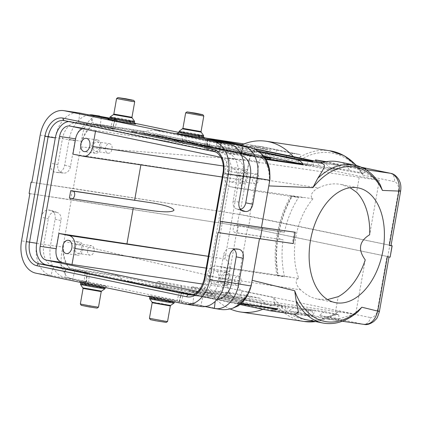<?xml version="1.0" encoding="UTF-8"?>
<svg xmlns="http://www.w3.org/2000/svg" width="422" height="422" viewBox="0 0 422 422"><rect width="100%" height="100%" fill="white"/><g stroke="black" fill="none" stroke-linecap="round" stroke-linejoin="round"><path stroke-width="0.32" stroke-dasharray="2.11 1.58" d="M230.517 186.767L312.95 198.778C308.572 195.898 313.504 190.037 318.631 187.853L224.784 173.838A11.51 7.891 -81.5 0 0 230.517 186.767L240.698 188.877L243.399 173.579A12.275 8.414 -81.5 0 0 237.28 159.79L227.611 157.786L379.278 180.257L369.672 234.727M359.191 177.435L356.579 192.247M312.95 198.778A58.505 36.566 101.3 0 0 295.838 237.222A58.505 36.566 101.3 0 0 298.892 278.504L278.014 275.355C276.531 275.165 276.589 275.228 278.182 275.555L284.549 276.821C281.812 265 281.326 252.651 283.093 239.78L237.185 232.928L238.52 225.374L236.367 224.931M303.128 197.612L291.998 196.045C290.484 195.84 290.536 195.903 292.166 196.241L298.533 197.512L240.698 188.877M391.041 245.472L389.817 245.208L387.818 256.539L248.468 227.685L237.127 225.654L239.126 214.323L250.462 216.354L389.817 245.208M390.155 257.119L387.818 256.539M387.338 256.761L389.021 256.919L386.99 256.412L247.64 227.563L238.055 281.912L228.191 280.145C226.493 288.611 229.937 296.956 235.233 297.732L127.18 281.179L240.055 304.552M237.776 225.796L71.302 199.822L63.975 241.368L228.191 280.145L237.776 225.796L247.64 227.563M29.862 193.635L71.302 199.822M29.092 193.476L237.127 225.654M391.02 245.593L388.989 245.082L398.574 190.733C401.137 191.066 401.253 191.182 398.922 191.082M239.126 214.323L31.872 182.262M31.861 182.304L73.296 188.492L80.623 146.951C82.649 136.327 87.465 128.747 95.066 124.195M88.91 114.948A28.775 19.723 -81.5 0 0 69.192 139.429L81.62 141.286C82.19 130.857 85.761 123.045 92.334 117.849C90.218 118.651 91.964 123.889 95.715 123.841C89.184 126.415 84.49 132.228 81.62 141.286L80.623 146.951L249.36 160.117L239.775 214.466L73.296 188.492M239.775 214.466L388.989 245.082M249.671 155.94L245.662 155.106L260.854 157.374L264.863 158.208L249.671 155.94L249.803 155.185L245.794 154.352L245.662 155.106M222.674 150.348L218.67 149.52L229.679 151.166L238.994 153.133L239.126 152.379L236.668 151.815L231.741 150.912L231.609 151.667L238.989 153.139L225.691 150.976L232.849 152.02L232.981 151.261L225.823 150.216L225.691 150.976L232.253 151.873L222.674 150.348L222.805 149.594L218.807 148.766L218.67 149.52M195.819 144.788L191.82 143.96L207.012 146.228L211.016 147.056L205.414 146.223L212.134 147.573L212.266 146.814L205.551 145.469L205.414 146.223L212.129 147.579L198.841 145.416L205.994 146.46L206.131 145.701L198.973 144.662L198.841 145.416L205.403 146.313L195.819 144.788L195.956 144.034L191.952 143.206L191.82 143.96M169.143 139.265L165.134 138.437L172.34 139.487L172.471 138.732L172.102 139.471L158.292 137.018L169.301 138.664L185.269 142.008L185.406 141.254L183.143 140.732L178.332 139.84L178.195 140.6L185.263 142.014L171.997 139.856L179.097 140.901L179.266 140.141L179.097 140.901L169.143 139.265L169.28 138.511L165.266 137.683L165.134 138.437M165.266 137.683L172.239 138.717L158.424 136.264L169.433 137.91L178.627 139.846L178.195 140.6M157.1 136.775L141.412 133.526L166.88 137.92L157.1 136.775L157.237 136.016L152.574 135.051L152.442 135.81M219.456 149.52L207.577 147.157L207.708 146.397L219.588 148.766L219.456 149.52L210.515 147.848C206.653 147.046 206.558 146.914 210.23 147.457L221.898 149.541C226.118 150.411 226.076 150.522 221.766 149.879L212.261 148.032L212.393 147.278L214.64 147.758L214.508 148.512L219.456 149.52M214.64 147.758L210.647 147.088C206.785 146.292 206.69 146.16 210.362 146.703L222.03 148.781C226.25 149.657 226.208 149.768 221.903 149.119L225.126 149.509L224.995 150.269L221.766 149.879L221.903 149.119L221.429 149.05L221.297 149.805M221.429 149.05L212.408 147.273L212.277 148.027L214.508 148.512M251.644 155.808C251.111 155.998 235.655 153.244 234.616 152.759L234.748 152.004C233.688 151.472 252.746 154.9 251.781 155.053C251.243 155.243 235.787 152.49 234.748 152.004L234.616 152.759C233.556 152.226 252.609 155.655 251.644 155.808L251.807 155.043L251.644 155.808M264.246 156.425L170.245 136.965A11.51 0.322 10 0 0 154.225 134.127L134.892 131.237A11.51 0.322 10 0 0 131.289 130.841A11.51 0.322 10 0 0 134.338 131.601L232.285 151.883L232.084 153.017A11.51 0.322 10 0 0 248.104 155.855L248.305 154.721L264.805 157.184M232.084 153.017L134.138 132.735A11.51 0.322 -170 0 1 131.089 131.975A11.51 0.322 -170 0 1 134.692 132.371L154.03 135.262A11.51 0.322 -170 0 1 170.05 138.1L267.996 158.377A11.51 0.322 -170 0 1 271.045 159.136A11.51 0.322 -170 0 1 267.442 158.741L248.104 155.855M189.42 142.831L198.44 144.746L198.572 143.986L191.672 142.604L191.535 143.359C199.221 144.772 200.476 145.11 195.296 144.371L174.228 140.558L189.42 142.831L189.552 142.072L193.297 142.847L193.165 143.607M365.241 259.862L355.635 314.332L226.693 287.635L229.526 271.583A11.51 7.891 -81.5 0 0 224.942 259.029L238.973 179.455L72.9 154.135M379.278 180.257L250.336 153.561L247.503 169.612A11.51 7.891 98.5 0 1 238.973 179.455M79.241 243.847A4.816 3.302 98.5 0 1 81.657 249.165A4.816 3.302 98.5 0 1 77.695 253.348A4.816 3.302 98.5 0 1 75.142 248.099A4.816 3.302 98.5 0 1 79.114 243.826A4.816 3.302 98.5 0 1 79.241 243.847M77.242 255.194A6.715 4.605 -81.5 0 0 77.411 255.226A6.715 4.605 -81.5 0 0 82.955 249.265A6.715 4.605 -81.5 0 0 79.394 241.948A6.715 4.605 -81.5 0 0 73.871 247.783A6.715 4.605 -81.5 0 0 77.242 255.194M95.551 151.356A4.816 3.302 -81.5 0 0 95.673 151.377A4.816 3.302 -81.5 0 0 99.65 147.104A4.816 3.302 -81.5 0 0 97.097 141.855A4.816 3.302 -81.5 0 0 93.135 146.038A4.816 3.302 -81.5 0 0 95.551 151.356M97.551 140.009A6.715 4.605 98.5 0 1 100.916 147.426A6.715 4.605 98.5 0 1 95.393 153.255A6.715 4.605 98.5 0 1 91.832 145.938A6.715 4.605 98.5 0 1 97.376 139.977A6.715 4.605 98.5 0 1 97.551 140.009M202.771 284.064L226.693 287.635M95.483 131.353L95.641 130.461L250.336 153.561M95.641 130.461L85.972 128.462L69.952 126.067M82.707 128.71A12.275 8.414 98.5 0 1 85.655 128.404A12.275 8.414 98.5 0 1 85.972 128.462M220.875 157.316L237.28 159.79M318.631 187.853C326.143 184.161 333.633 183.027 341.097 184.461L350.065 187.706M224.784 173.838L227.611 157.786M224.493 283.748A4.816 3.302 -81.5 0 0 224.615 283.769A4.816 3.302 -81.5 0 0 228.592 279.496A4.816 3.302 -81.5 0 0 226.039 274.242A4.816 3.302 -81.5 0 0 222.077 278.425A4.816 3.302 -81.5 0 0 224.493 283.748M224.161 285.615A6.715 4.605 98.5 0 1 220.796 278.198A6.715 4.605 98.5 0 1 226.319 272.364A6.715 4.605 98.5 0 1 229.879 279.686A6.715 4.605 98.5 0 1 224.335 285.647A6.715 4.605 98.5 0 1 224.161 285.615M213.115 283.964A6.715 4.605 -81.5 0 0 213.284 283.995A6.715 4.605 -81.5 0 0 218.828 278.035A6.715 4.605 -81.5 0 0 215.267 270.718A6.715 4.605 -81.5 0 0 209.745 276.547A6.715 4.605 -81.5 0 0 213.115 283.964M238.52 225.374L284.423 232.227L236.457 224.947C233.166 224.05 231.762 232.021 235.123 232.501L237.185 232.928M283.093 239.78L235.123 232.501M243.399 173.579L227.374 171.19L207.999 281.089L224.019 283.484L226.714 268.186L284.549 276.821M284.423 232.227C287.171 219.509 291.876 207.935 298.533 197.512M197.929 291.523A12.275 8.414 -81.5 0 0 197.934 291.523A12.275 8.414 -81.5 0 0 207.999 281.089M224.019 283.484A12.275 8.414 98.5 0 1 213.959 293.918A12.275 8.414 98.5 0 1 213.637 293.86L203.974 291.86L335.548 311.505L338.159 296.692M335.321 302.627L317.777 299.124C311.367 297.811 305.665 294.714 300.654 289.824L206.801 275.809A11.51 7.891 98.5 0 1 216.238 266.029A11.51 7.891 98.5 0 1 216.533 266.082L226.714 268.186M206.801 275.809L203.974 291.86M317.761 299.124L327.546 299.541M300.654 289.824C296.534 286.232 293.86 279.396 298.892 278.504M282.049 231.757C280.614 231.588 279.496 232.285 278.689 233.835A80.565 50.355 101.3 0 1 292.166 196.241C290.536 195.903 290.484 195.84 291.998 196.045A76.73 47.955 101.3 0 0 278.014 275.355C276.531 275.165 276.589 275.228 278.182 275.555A80.565 50.355 101.3 0 1 278.293 236.083C278.541 237.823 279.348 238.899 280.72 239.311M278.689 233.835L278.293 236.083M335.548 311.505L355.635 314.332M208.273 256.291L224.942 259.029M140.874 164.881L140.974 164.3M71.445 198.614L151.102 210.509L69.382 198.187M70.585 199.669L72.584 188.339M261.782 303.265L161.257 282.455A14.01 0.39 -170 0 1 157.548 281.527A14.01 0.39 -170 0 1 166.363 282.714A14.01 0.39 -170 0 1 181.434 285.467L281.959 306.277A14.01 0.39 -170 0 1 285.668 307.2A14.01 0.39 -170 0 1 276.943 306.034A14.01 0.39 -170 0 1 261.782 303.265L259.957 308.034L159.426 287.218A15.345 0.427 -170 0 1 155.365 286.2A15.345 0.427 -170 0 1 165.023 287.503A15.345 0.427 -170 0 1 181.529 290.521L282.054 311.331A15.345 0.427 -170 0 1 286.116 312.343A15.345 0.427 -170 0 1 276.563 311.067A15.345 0.427 -170 0 1 259.957 308.034M295.126 314.416L293.992 314.2C297.331 314.269 307.474 315.693 324.428 318.478L363.706 324.333C366.95 324.344 369.234 322.102 370.558 317.602C373.855 317.597 376.134 315.313 377.41 310.761C379.942 311.515 380.058 311.631 377.759 311.109M306.768 319.813A80.565 50.355 101.3 0 0 324.428 318.478M324.718 311.626L334.999 313.752A14.01 0.39 -170 0 1 338.708 314.675A14.01 0.39 -170 0 1 329.983 313.509A14.01 0.39 -170 0 1 314.823 310.74L312.997 315.508L297.035 312.201L304.547 308.614L324.718 311.626L319.132 315.503L335.094 318.805A15.345 0.427 -170 0 1 339.156 319.818A15.345 0.427 -170 0 1 329.603 318.541A15.345 0.427 -170 0 1 312.997 315.508M304.547 308.614L314.823 310.74M294.334 307.089L308.477 310.017A14.01 0.39 -170 0 1 312.185 310.94A14.01 0.39 -170 0 1 303.465 309.774A14.01 0.39 -170 0 1 288.305 307.005L274.158 304.072L294.334 307.089L288.748 310.967L308.572 315.07A15.345 0.427 -170 0 1 312.639 316.083A15.345 0.427 -170 0 1 303.086 314.801A15.345 0.427 -170 0 1 286.475 311.768L266.646 307.664L274.158 304.072M262.932 309.289A86.32 59.175 98.5 0 0 266.646 307.664C241.447 302.759 227.985 299.968 213.511 296.661L193.682 292.557A15.345 0.427 -170 0 1 189.62 291.539A15.345 0.427 -170 0 1 199.279 292.842A15.345 0.427 -170 0 1 215.779 295.859L235.608 299.963L229.826 293.733L209.655 290.721L213.506 296.666A86.32 59.175 98.5 0 0 230.059 308.92M209.655 290.721L195.507 287.793A14.01 0.39 -170 0 1 191.799 286.86A14.01 0.39 -170 0 1 200.619 288.052A14.01 0.39 -170 0 1 215.684 290.805L229.826 293.733M227.933 297.895A15.345 0.427 -170 0 1 223.871 296.877A15.345 0.427 -170 0 1 233.53 298.18A15.345 0.427 -170 0 1 250.035 301.197L265.997 304.499L260.216 298.27L240.039 295.258L243.895 301.202L227.933 297.895L229.763 293.132A14.01 0.39 -170 0 1 226.055 292.198A14.01 0.39 -170 0 1 234.869 293.39A14.01 0.39 -170 0 1 249.935 296.144L260.216 298.27M229.763 293.132L240.039 295.258M69.667 268.286C64.255 261.297 62.356 252.324 63.975 241.368L62.978 247.034C60.003 257.958 60.636 266.788 64.882 273.53C63.231 271.837 66.671 267.29 70.142 268.872L119.015 276.431L117.506 275.561L69.667 268.286L70.827 269.014L237.048 303.429L238.361 305.786M237.048 303.434C243.578 300.86 248.273 295.047 251.143 285.989M233.936 249.471A7.411 5.391 101.7 0 0 232.174 248.748L230.238 248.458A7.411 5.391 101.7 0 0 229.932 248.426A7.411 5.391 101.7 0 0 223.618 254.957L219.06 280.825A19.18 13.151 98.5 0 1 203.335 297.13A19.18 13.151 98.5 0 1 202.84 297.041L181.318 292.583L179.355 292.093L181.676 292.351L215.442 298.924A19.18 13.151 -81.5 0 0 215.943 299.013A19.18 13.151 -81.5 0 0 217.356 299.108M201.315 306.525A28.775 19.723 98.5 0 1 200.571 306.393L176.865 301.392L192.859 303.998L205.182 306.551M259.456 238.826L293.29 243.589M218.026 232.591L259.467 238.778M221.223 309.5L70.959 278.409C67.747 277.718 65.721 276.093 64.877 273.525M85.175 272.375L89.427 272.918L87.465 272.427L65.943 267.97A19.18 13.151 98.5 0 1 56.384 246.416L60.947 220.548A7.411 5.391 101.7 0 0 57.65 212.651A7.411 5.391 101.7 0 0 56.896 212.456L54.965 212.171A7.411 5.391 101.7 0 0 48.345 218.665L43.782 244.538A19.18 13.151 -81.5 0 0 53.341 266.087L85.175 272.375L84.073 281.933L51.073 275.439L35.875 273.171M70.959 278.409L64.882 277.502L86.404 281.959L88.588 282.503L84.073 281.933M41.293 217.24L36.735 243.114A28.775 19.723 -81.5 0 0 51.073 275.439L53.341 266.087L65.943 267.97L64.882 277.502A28.775 19.723 98.5 0 1 50.545 245.177L55.108 219.303A8.25 6.003 101.7 0 0 51.442 210.509A8.25 6.003 101.7 0 0 50.598 210.298L48.667 210.008A8.25 6.003 101.7 0 0 41.293 217.24L48.345 218.665M117.506 275.561C120.782 278.589 124.005 280.466 127.18 281.179M238.055 281.912C237.686 286.654 239.037 289.682 242.091 291.006C241.141 295.585 238.857 297.827 235.233 297.732L272.902 305.533C274.432 305.718 274.917 304.853 274.353 302.943L273.72 297.552A84.4 57.861 -81.5 0 0 338.929 311.056L335.717 314.343L333.776 315.245C330.405 316.326 327.825 316.758 326.037 316.532L319.132 315.503M70.142 268.877C64.946 263.877 62.556 256.592 62.978 247.034L43.782 244.538L21.538 240.846M119.015 276.431L276.785 309.099L236.362 303.286L237.691 303.075L241.173 303.571M240.788 303.924L236.362 303.286M252.14 280.324C250.14 290.948 245.324 298.533 237.686 303.075M270.106 310.771L294.603 314.321M265.997 304.499L272.902 305.533M235.608 299.963L243.895 301.202M297.035 312.201L288.748 310.967M327.414 319.074L339.552 318.684L354.839 313.826L358.188 311.578M364.144 324.407L326.037 316.532M112.769 128.91L91.247 124.458A19.18 13.151 -81.5 0 0 90.751 124.369A19.18 13.151 -81.5 0 0 75.032 140.674L70.469 166.542A7.411 5.391 -78.3 0 1 64.155 173.073A7.411 5.391 -78.3 0 1 63.849 173.041L61.913 172.751A7.411 5.391 -78.3 0 1 57.867 164.659L62.43 138.791A19.18 13.151 98.5 0 1 78.149 122.485A19.18 13.151 98.5 0 1 78.645 122.575L100.167 127.033L114.731 129.401L112.769 128.91L115.042 119.563L117.226 120.106L109.203 118.972M40.185 135.098L75.032 140.674L69.192 139.429L64.629 165.297A8.25 6.003 -78.3 0 1 57.603 172.566A8.25 6.003 -78.3 0 1 57.26 172.529L55.324 172.245A8.25 6.003 -78.3 0 1 50.819 163.235L55.377 137.366A28.775 19.723 98.5 0 1 78.961 112.911M232.285 151.883A11.51 0.322 10 0 0 248.305 154.721M240.408 209.312A7.411 5.391 -78.3 0 1 239.126 209.328L237.19 209.038A7.411 5.391 -78.3 0 1 236.436 208.848A7.411 5.391 -78.3 0 1 233.144 200.951L237.702 175.077A19.18 13.151 -81.5 0 0 228.144 153.529L206.622 149.072L204.659 148.581L206.98 148.834L240.751 155.407A19.18 13.151 98.5 0 1 241.637 155.639M306.863 165.028A14.01 0.39 -170 0 1 310.571 165.962A14.01 0.39 -170 0 1 301.756 164.77A14.01 0.39 -170 0 1 286.691 162.016L186.16 141.206A14.01 0.39 -170 0 1 182.452 140.283A14.01 0.39 -170 0 1 191.177 141.449A14.01 0.39 -170 0 1 206.337 144.218L306.863 165.028L308.477 160.829M257.895 151.023L186.065 136.153A15.345 0.427 -170 0 1 182.003 135.14A15.345 0.427 -170 0 1 191.556 136.417A15.345 0.427 -170 0 1 208.167 139.45L254.64 149.072M144.477 131.39L96.311 123.973L144.582 131.406L142.884 131.643L95.071 124.2L96.401 123.989L262.621 158.398L264.478 156.726M249.36 160.117C251.533 150.717 255.706 146.234 261.872 146.666L243.985 143.923L261.872 146.666C265.296 147.689 266.693 150.48 266.066 155.043C262.774 155.048 260.49 157.332 259.219 161.884L249.36 160.117M207.191 138.289L153.814 130.113L259.208 151.931M142.884 131.643L153.814 130.113M254.571 146.83L254.666 151.883A14.01 0.39 -170 0 1 250.958 150.96A14.01 0.39 -170 0 1 259.683 152.126A14.01 0.39 -170 0 1 274.843 154.895L285.119 157.021L264.947 154.009L270.534 150.132L254.571 146.83A15.345 0.427 -170 0 1 250.51 145.817A15.345 0.427 -170 0 1 260.063 147.093A15.345 0.427 -170 0 1 276.668 150.126L292.631 153.434L285.119 157.021M254.666 151.883L264.947 154.009M220.416 146.545A14.01 0.39 -170 0 1 216.708 145.622A14.01 0.39 -170 0 1 225.427 146.787A14.01 0.39 -170 0 1 240.587 149.557L254.735 152.484L234.558 149.472L220.416 146.545L220.321 141.491A15.345 0.427 -170 0 1 216.254 140.479A15.345 0.427 -170 0 1 218.686 140.668M242.059 144.714A15.345 0.427 -170 0 1 242.418 144.788L262.247 148.892L254.735 152.484M234.558 149.472L240.144 145.595L220.321 141.491M253.701 148.602L240.144 145.595A86.32 59.175 98.5 0 1 240.857 145.258M325.109 161.911L335.21 164A15.345 0.427 -170 0 1 339.272 165.018A15.345 0.427 -170 0 1 322.624 162.512M333.385 168.768A14.01 0.39 -170 0 1 337.094 169.697A14.01 0.39 -170 0 1 328.274 168.51A14.01 0.39 -170 0 1 313.208 165.756L299.066 162.829L319.238 165.841L333.385 168.768L335.21 164M293.285 156.599L299.066 162.829M319.238 165.841L316.463 161.368M323.669 161.135L329.45 167.365L349.627 170.377L345.771 164.432L361.733 167.74A15.345 0.427 -170 0 1 363.041 168.014M364.276 168.673A15.345 0.427 -170 0 1 339.631 164.438L326.311 161.679M349.627 170.377L359.903 172.503A14.01 0.39 -170 0 1 363.611 173.431A14.01 0.39 -170 0 1 354.796 172.245A14.01 0.39 -170 0 1 339.731 169.491L339.631 164.438M329.45 167.365L339.731 169.491M398.574 190.733C398.938 185.996 397.593 182.963 394.533 181.639L362.904 175.093L361.158 171.021L359.512 169.291C356.727 167.059 354.448 165.783 352.676 165.466L345.771 164.432M390.339 173.263C393.394 174.207 394.792 177.003 394.533 181.639M320.625 163.129L330.758 164.253L354.047 168.003C356.637 168.51 360.203 169.929 364.74 172.26L371.603 176.512L378.075 182.04L380.317 184.989M354.047 168.003L366.064 169.744M351.062 167.413A80.565 50.355 101.3 0 0 338.286 161.795M262.247 148.892L270.534 150.132M292.631 153.434L299.752 154.499L261.498 146.598M266.176 159.437L263.101 158.988L261.93 158.261L265.839 158.82M268.788 185.907C270.407 174.951 268.508 165.978 263.096 158.988M294.408 232.084A86.32 53.947 101.3 0 0 292.409 243.415M262.621 158.398C267.817 163.398 270.201 170.678 269.785 180.241M144.509 131.395L264.003 156.129M95.715 123.841L96.401 123.989M98.864 115.881C96 115.47 93.821 116.129 92.328 117.849M203.604 137.546L178.886 132.429M134.528 123.245L109.804 118.128M109.673 118.45L115.042 119.563M262.099 146.703L299.536 154.463C301.086 154.679 301.266 155.523 300.089 156.989L297.695 161.594L266.066 155.043M361.533 167.291L352.676 165.466L361.559 167.302M68.807 121.552A19.18 13.151 98.5 0 1 71.028 121.61A19.18 13.151 98.5 0 1 71.524 121.7L221.281 152.706A19.18 13.151 98.5 0 1 230.839 174.254L212.261 279.622A19.18 13.151 98.5 0 1 196.541 295.928A19.18 13.151 98.5 0 1 196.045 295.838L191.446 294.888M227.374 171.19A12.275 8.414 -81.5 0 0 221.26 157.395M233.424 168.774A6.715 4.605 98.5 0 1 236.789 176.19A6.715 4.605 98.5 0 1 231.267 182.024A6.715 4.605 98.5 0 1 227.706 174.708A6.715 4.605 98.5 0 1 233.25 168.747A6.715 4.605 98.5 0 1 233.424 168.774M244.475 170.425A6.715 4.605 -81.5 0 0 244.301 170.393A6.715 4.605 -81.5 0 0 238.757 176.354A6.715 4.605 -81.5 0 0 242.318 183.675A6.715 4.605 -81.5 0 0 247.841 177.841A6.715 4.605 -81.5 0 0 244.475 170.425M244.143 172.297A4.816 3.302 98.5 0 1 246.559 177.615A4.816 3.302 98.5 0 1 242.597 181.798A4.816 3.302 98.5 0 1 240.044 176.549A4.816 3.302 98.5 0 1 244.022 172.271A4.816 3.302 98.5 0 1 244.143 172.297M179.092 131.332A12.47 0.348 -170 0 1 191.424 133.162A12.47 0.348 -170 0 1 203.636 135.657M110.01 117.026A12.47 0.348 -170 0 1 122.343 118.856A12.47 0.348 -170 0 1 134.56 121.357M174.138 302.975A12.47 0.348 10 0 0 161.921 300.469A12.47 0.348 10 0 0 149.583 298.644M105.062 288.674A12.47 0.348 10 0 0 92.84 286.169A12.47 0.348 10 0 0 80.502 284.344M185.664 112.827L203.789 116.024M116.583 98.526L134.713 101.718M98.484 307.179L80.349 303.982M81.288 305.322L97.15 308.118M167.566 321.485L149.43 318.283M150.369 319.623L166.231 322.419M243.826 154.288C238.783 153.487 238.282 153.466 242.323 154.225C247.329 155.027 247.83 155.043 243.826 154.288L243.958 153.534C238.921 152.732 238.419 152.711 242.455 153.471C247.461 154.267 247.962 154.288 243.958 153.534L246.823 154.114L246.691 154.869L243.826 154.288M239.469 153.645L242.323 154.225L242.455 153.471L239.606 152.891L239.469 153.645M215.304 148.449L220.374 149.399L220.506 148.639L219.377 148.512L219.245 149.267L215.304 148.449L215.436 147.695L219.377 148.512L215.436 147.695M213.405 147.389L213.274 148.143M216.032 148.006L215.9 148.76M190.459 143.248C185.954 142.52 185.448 142.494 188.94 143.163C193.492 143.886 193.999 143.913 190.459 143.248L190.596 142.488C186.086 141.766 185.58 141.739 189.077 142.409L188.94 143.163L186.466 142.657L186.598 141.903L189.077 142.409C193.624 143.127 194.131 143.158 190.596 142.488L193.097 143L192.965 143.754L190.459 143.248M193.297 142.847L191.672 142.604C199.358 144.018 200.608 144.35 195.428 143.612L178.4 140.642L178.269 141.396M178.4 140.642L174.36 139.803L174.228 140.558M174.36 139.803L189.552 142.072M183.649 141.433L183.523 142.182L183.649 141.433M153.423 135.678L160.465 136.818L153.423 135.678L153.555 134.924L156.731 135.578L156.599 136.332M156.731 135.578L160.597 136.063L160.465 136.818M152.574 135.051L154.373 135.283L154.241 136.037M154.373 135.283L149.304 134.233L149.166 134.987M149.304 134.233L146.096 133.711L145.965 134.465M146.096 133.711L141.544 132.772L141.412 133.526M141.544 132.772L162.159 136.158L162.027 136.918M162.159 136.158L167.012 137.166L166.88 137.92M167.012 137.166L157.237 136.016M160.597 136.063L153.555 134.924M158.424 136.264L158.292 137.018M169.433 137.91L169.301 138.664M173.168 138.68L173.036 139.434M171.559 138.442L171.427 139.197M178.332 139.84L185.395 141.259L176.138 139.93L176.006 140.69M176.138 139.93L172.129 139.102L171.997 139.856M172.129 139.102L179.229 140.146L169.28 138.511M162.438 137.097L162.301 137.852M191.952 143.206L207.149 145.474L207.012 146.228M207.149 145.474L211.148 146.302L211.016 147.056M211.148 146.302L205.551 145.469L212.261 146.819L202.993 145.49L202.855 146.244M202.993 145.49L198.973 144.662L205.535 145.558L195.956 144.034M218.807 148.766L229.811 150.411L229.679 151.166M229.811 150.411L233.54 151.181L233.408 151.936M233.54 151.181L239.121 152.384L229.842 151.05L229.71 151.804M229.842 151.05L225.823 150.216L232.385 151.118L222.805 149.594M245.794 154.352L260.986 156.62L260.854 157.374M260.986 156.62L265 157.453L264.863 158.208M265 157.453L249.803 155.185M107.979 153.212A4.816 3.302 -81.5 0 0 108.106 153.233A4.816 3.302 -81.5 0 0 112.067 149.05A4.816 3.302 -81.5 0 0 109.651 143.733A4.816 3.302 -81.5 0 0 109.525 143.712A4.816 3.302 -81.5 0 0 105.563 147.895A4.816 3.302 -81.5 0 0 107.979 153.212M91.669 245.704A4.816 3.302 -81.5 0 0 91.548 245.683A4.816 3.302 -81.5 0 0 87.586 249.866A4.816 3.302 -81.5 0 0 90.002 255.183A4.816 3.302 -81.5 0 0 90.123 255.204A4.816 3.302 -81.5 0 0 94.085 251.021A4.816 3.302 -81.5 0 0 91.669 245.704M236.921 285.604A4.816 3.302 -81.5 0 0 237.048 285.625A4.816 3.302 -81.5 0 0 241.009 281.442A4.816 3.302 -81.5 0 0 238.594 276.12A4.816 3.302 -81.5 0 0 238.472 276.099A4.816 3.302 -81.5 0 0 234.511 280.282A4.816 3.302 -81.5 0 0 236.921 285.604M256.576 174.154A4.816 3.302 -81.5 0 0 256.449 174.128A4.816 3.302 -81.5 0 0 252.488 178.311A4.816 3.302 -81.5 0 0 254.904 183.633A4.816 3.302 -81.5 0 0 255.025 183.654A4.816 3.302 -81.5 0 0 258.987 179.471A4.816 3.302 -81.5 0 0 256.576 174.154M229.526 271.583L206.189 268.102M247.503 169.612L223.296 165.999M83.081 156.245L228.798 178M213.959 293.918L197.934 291.523L213.637 293.86M216.533 266.082L289.144 276.922M208.262 256.333L214.814 257.315M248.468 227.685L250.462 216.354M281.959 306.277L282.054 311.331M181.434 285.467L181.529 290.521M159.426 287.218L161.257 282.455M334.999 313.752L335.094 318.805M308.477 310.017L308.572 315.07M288.305 307.005L286.475 311.768M193.682 292.557L195.507 287.793M215.684 290.805L215.779 295.859M249.935 296.144L250.035 301.197M232.174 248.748L235.355 248.991M224.963 281.706L219.06 280.825L224.9 282.07M229.457 256.201L223.618 254.957M236.204 248.917L230.238 248.458M185.379 304.125L200.571 306.393L202.84 297.041L215.442 298.924L215.162 301.45M193.92 294.466L192.859 303.998M181.381 301.967L183.607 292.641M181.676 292.351L179.445 301.677M181.318 292.583L179.049 301.936M214.381 308.456L220.458 309.363M86.009 282.218L87.111 272.659M87.465 272.427L86.404 281.959M48.667 210.008L54.965 212.171M56.896 212.456L50.598 210.298M55.108 219.303L60.947 220.548M74.863 270.544L72.595 279.897M83.134 282.55A14.005 0.39 10 0 0 106.402 286.496A14.005 0.39 10 0 0 90.108 283.12A14.005 0.39 10 0 0 83.134 282.55M152.21 296.851A14.005 0.39 10 0 0 175.483 300.796A14.005 0.39 10 0 0 159.189 297.42A14.005 0.39 10 0 0 152.21 296.851M354.839 313.826A80.565 50.355 -78.7 0 1 322.92 323.036M377.41 310.761L386.99 256.412M338.929 311.056L370.558 317.602M274.353 302.943A86.32 59.175 -81.5 0 0 304.183 321.49M315.635 321.585A86.32 59.175 -81.5 0 0 333.776 315.245M242.091 291.006L273.72 297.552M79.705 113.043L78.645 122.575L91.247 124.458L93.336 115.865M57.867 164.659L50.819 163.235M61.913 172.751L55.324 172.245M57.26 172.529L63.849 173.041M70.469 166.542L64.629 165.297M134.138 132.735L134.338 131.601M134.692 132.371L134.892 131.237M154.03 135.262L154.225 134.127M170.05 138.1L170.245 136.965M267.996 158.377L268.118 157.68M267.442 158.741L267.643 157.606M229.204 143.997L228.144 153.529L240.751 155.407L241.025 154.278M243.541 176.322L237.702 175.077L243.605 175.958M238.984 202.191L233.144 200.951M241.98 210.683L237.19 209.038M241.02 209.977L239.126 209.328M206.337 144.218L208.167 139.45M186.065 136.153L186.16 141.206M286.691 162.016L286.591 156.963M274.843 154.895L276.668 150.126M240.587 149.557L242.418 144.788M313.208 165.756L313.113 160.703M359.903 172.503L361.733 167.74M354.443 165.018A80.565 50.355 -78.7 0 1 378.075 182.04M207.682 139.54L206.622 149.072M208.041 139.613L206.98 148.834M209.961 140.009L208.911 149.124M221.313 142.362L219.224 150.955M112.416 129.148L114.642 119.822M112.711 119.531L110.48 128.858M101.227 117.501L100.167 127.033M177.667 133.516A14.005 0.39 -170 0 1 190.997 135.573A14.005 0.39 -170 0 1 204.227 138.194M108.586 119.21A14.005 0.39 -170 0 1 121.916 121.272A14.005 0.39 -170 0 1 135.151 123.894M259.219 161.884L249.634 216.233M359.512 169.291A86.32 59.175 -81.5 0 0 356.215 165.424M329.682 150.744A86.32 59.175 -81.5 0 0 300.089 156.989M362.904 175.093A84.4 57.861 -81.5 0 0 332.963 153.233A84.4 57.861 -81.5 0 0 297.695 161.594M189.826 294.909L196.045 295.838M196.541 295.928L189.357 294.857A19.18 13.151 -81.5 0 0 205.081 278.552L212.261 279.622M204.359 278.473L205.081 278.552L223.66 173.184A19.18 13.151 -81.5 0 0 214.102 151.63L221.281 152.706M230.839 174.254L222.937 173.104M71.524 121.7L64.344 120.623A19.18 13.151 -81.5 0 0 64.223 120.602M203.473 136.612A12.47 0.348 10 0 0 191.256 134.106A12.47 0.348 10 0 0 178.917 132.281M134.396 122.311A12.47 0.348 10 0 0 122.174 119.801A12.47 0.348 10 0 0 109.836 117.981M149.747 297.7A12.47 0.348 -170 0 1 162.09 299.525A12.47 0.348 -170 0 1 174.307 302.031L175.642 300.796L148.919 296.08L149.588 296.713M80.671 283.399A12.47 0.348 -170 0 1 93.009 285.225A12.47 0.348 -170 0 1 105.226 287.73L106.56 286.491L79.837 281.78L80.507 282.413M170.62 305.444L161.378 303.539L152.047 302.168M101.538 291.143L82.97 287.867M113.523 114.568L132.097 117.843M182.605 128.868L201.178 132.144M201.051 131.58L182.916 128.383M131.97 117.279L113.835 114.077M83.092 288.432L101.227 291.628M152.173 302.738L170.309 305.934M217.377 148.011L217.246 148.766M66.365 253.58L77.411 255.226M68.348 240.297L79.394 241.948M97.376 139.977L86.325 138.326M95.393 153.255L84.342 151.609M231.346 178.39L222.246 177.034M69.635 126.014L85.655 128.404M226.319 272.364L215.267 270.718M224.335 285.647L213.284 283.995M291.096 277.207L216.238 266.029M236.357 224.931L281.938 231.736M290.895 195.935C277.613 218.601 272.074 249.998 276.911 275.26M285.668 307.2L286.116 312.343M157.548 281.527L155.365 286.2M338.708 314.675L339.156 319.818M312.185 310.94L312.639 316.083M191.799 286.86L189.62 291.539M226.055 292.198L223.871 296.877M236.52 248.933L229.958 248.426M215.943 299.013L203.335 297.13M176.865 301.392L179.355 292.093M88.588 282.503L89.427 272.918M51.379 210.488L57.598 212.63M328.058 319.185L342.326 321.248M335.754 314.316L315.756 321.606M90.751 124.369L78.149 122.485M57.571 172.566L64.128 173.073M131.289 130.841L131.089 131.975M271.246 158.007L271.045 159.136M242.713 211.011L236.494 208.869M182.452 140.283L182.003 135.14M310.571 165.962L312.755 161.283M206.949 138.237L153.218 130.002M250.958 150.96L250.51 145.817M216.708 145.622L216.254 140.479M337.094 169.697L339.272 165.018M363.611 173.431L365.795 168.758M205.498 138.996L204.659 148.581M117.226 120.106L114.731 129.401M356.595 165.524L361.174 171.037M71.028 121.61L63.849 120.539M231.267 182.024L242.318 183.675M233.25 168.747L244.301 170.393M204.306 138.231L190.454 135.478L177.583 133.521M135.225 123.931L121.378 121.177L108.501 119.22M95.673 151.377L108.106 153.233M97.097 141.855L109.525 143.712M77.695 253.348L90.123 255.204M79.114 243.826L91.548 245.683M224.615 283.769L237.048 285.625M226.039 274.242L238.472 276.099M242.597 181.798L255.025 183.654M244.022 172.271L256.449 174.128M358.215 187.874L341.103 184.461"/><path stroke-width="0.63" d="M327.546 299.541L338.159 296.692A58.505 36.566 101.3 0 0 365.241 259.862C357.687 249.613 359.164 241.236 369.672 234.727A58.505 36.566 101.3 0 0 356.579 192.247L350.065 187.706M398.574 190.733C401.137 191.066 401.253 191.182 398.922 191.082L389.337 245.43L392.038 245.81L391.041 245.472M392.038 245.81L390.155 257.119L392.154 245.789M390.039 257.14L387.338 256.761L377.759 311.109L361.849 307.211A78.645 49.152 -78.7 0 1 294.704 290.753L252.14 280.324L251.143 285.989C248.226 296.065 242.064 303.492 232.649 308.26C228.165 309.537 224.356 309.948 221.223 309.5L215.13 308.587A28.775 19.723 -81.5 0 0 238.71 284.133L243.272 258.264A8.25 6.003 101.7 0 0 238.762 249.254L236.832 248.964A8.25 6.003 101.7 0 0 236.489 248.927A8.25 6.003 101.7 0 0 229.457 256.201L224.9 282.07A28.775 19.723 98.5 0 1 201.315 306.525L186.123 304.257A28.775 19.723 -81.5 0 0 209.702 279.802L218.026 232.591L293.29 243.589A86.32 53.947 101.3 0 1 295.289 232.258L262.294 227.616L260.295 238.947M31.872 182.262L31.091 182.146L29.092 193.476L29.862 193.635L21.538 240.846A28.775 19.723 -81.5 0 0 35.875 273.171L185.379 304.125A28.775 19.723 -81.5 0 0 186.123 304.257M389.337 245.43L391.02 245.593L400.605 191.245M109.203 118.972L79.705 113.043L64.513 110.775A28.775 19.723 -81.5 0 0 63.769 110.643A28.775 19.723 -81.5 0 0 40.185 135.098L31.861 182.304L31.091 182.146M70.717 190.633L72.779 191.06C76.139 191.541 74.731 199.511 71.445 198.614L69.382 198.187L70.717 190.633L152.437 202.956C165.603 205.245 172.793 207.635 174.012 210.124C172.514 212.203 165.16 212.371 151.957 210.636L151.102 210.509M66.191 253.548A6.715 4.605 98.5 0 1 62.825 246.131A6.715 4.605 98.5 0 1 68.348 240.297A6.715 4.605 98.5 0 1 71.909 247.619A6.715 4.605 98.5 0 1 66.365 253.58A6.715 4.605 98.5 0 1 66.191 253.548M86.499 138.358A6.715 4.605 -81.5 0 0 86.325 138.326A6.715 4.605 -81.5 0 0 80.781 144.287A6.715 4.605 -81.5 0 0 84.342 151.609A6.715 4.605 -81.5 0 0 89.87 145.775A6.715 4.605 -81.5 0 0 86.499 138.358M206.189 268.102L74.831 248.484L71.998 264.536L202.771 284.064M223.296 165.999L92.808 146.513L95.483 131.353M92.808 146.513A11.51 7.891 98.5 0 1 83.377 156.298A11.51 7.891 98.5 0 1 83.081 156.245L72.9 154.135L75.596 138.838A12.275 8.414 98.5 0 1 82.707 128.71M220.875 157.316L69.952 126.067A12.275 8.414 -81.5 0 0 69.635 126.014A12.275 8.414 -81.5 0 0 59.576 136.448L40.196 246.348A12.275 8.414 -81.5 0 0 46.314 260.142L197.617 291.47A12.275 8.414 -81.5 0 0 197.929 291.523M71.998 264.536L62.335 262.537L46.314 260.142M40.196 246.348L56.216 248.743A12.275 8.414 -81.5 0 0 62.335 262.537M74.831 248.484A11.51 7.891 -81.5 0 0 69.097 235.555L58.911 233.445L208.273 256.291M56.216 248.743L58.911 233.445M134.65 200.181L140.874 164.881M126.99 243.61L133.294 207.851M294.081 314.263A80.565 50.355 101.3 0 0 306.768 319.813L322.92 323.036A80.565 50.355 -78.7 0 1 296.17 300.812L298.486 312.296L295.126 314.416M262.932 309.289A86.32 59.175 98.5 0 1 240.651 312.006A86.32 59.175 98.5 0 1 230.059 308.92M238.361 305.786L232.643 308.26M217.356 299.108A19.18 13.151 -81.5 0 0 231.662 282.708L236.225 256.84A7.411 5.391 101.7 0 0 233.936 249.471M205.182 306.551L214.381 308.456A28.775 19.723 -81.5 0 0 215.13 308.587M252.14 280.324L259.456 238.826M240.055 304.552L270.787 310.893L278.019 308.793L276.895 309.115L240.788 303.924M278.019 308.793L241.173 303.571M294.704 290.753L296.17 300.812M358.188 311.578L361.849 307.211M377.41 310.761C379.942 311.515 380.058 311.631 377.759 311.109C375.169 320.446 370.484 324.856 363.706 324.333M379.415 311.425C378.001 316.157 376.883 318.731 376.06 319.148L373.85 321.464C369.952 324.133 366.718 325.114 364.144 324.407L342.326 321.248M218.802 232.754L220.801 221.423L262.294 227.616M264.805 157.184L267.643 157.606A11.51 0.322 10 0 0 271.246 158.007A11.51 0.322 10 0 0 268.197 157.242L264.246 156.425M241.637 155.639A19.18 13.151 98.5 0 1 250.309 176.96L245.746 202.829A7.411 5.391 -78.3 0 1 240.408 209.312M238.984 202.191L243.541 176.322A28.775 19.723 -81.5 0 0 229.204 143.997L207.682 139.54L205.498 138.991L208.083 139.276L221.497 141.602L243.019 146.059A28.775 19.723 98.5 0 1 257.357 178.385L252.794 204.253A8.25 6.003 -78.3 0 1 245.425 211.491L243.489 211.2A8.25 6.003 -78.3 0 1 242.65 210.989A8.25 6.003 -78.3 0 1 238.984 202.191M254.64 149.072L308.693 160.265A15.345 0.427 -170 0 1 312.755 161.283A15.345 0.427 -170 0 1 303.096 159.98A15.345 0.427 -170 0 1 286.591 156.963L257.895 151.023M206.949 138.237L244.006 143.918L207.191 138.289M218.686 140.668A15.345 0.427 -170 0 1 242.059 144.714M240.857 145.258A86.32 59.175 98.5 0 1 266.145 141.254A86.32 59.175 98.5 0 1 268.381 141.655A86.32 59.175 98.5 0 1 293.285 156.599L253.701 148.602M322.624 162.512A15.345 0.427 -170 0 1 313.113 160.703L293.285 156.599M316.463 161.368L315.382 159.896L325.109 161.911M363.041 168.014A15.345 0.427 -170 0 1 365.795 168.758A15.345 0.427 -170 0 1 364.276 168.673M326.311 161.679L315.382 159.896M380.317 184.989L382.438 190.427L398.922 191.082C400.715 182.631 395.731 174.054 390.339 173.263L390.535 173.3M366.064 169.744L390.339 173.263L361.559 167.302M295.289 232.258L261.461 227.447L268.788 185.907L312.881 187.658L317.766 178.321A80.565 50.355 -78.7 0 1 352.665 164.717A80.565 50.355 -78.7 0 1 354.443 165.018L338.286 161.795A80.565 50.355 101.3 0 0 336.513 161.494A80.565 50.355 101.3 0 0 320.625 163.129L296.745 159.706C299.673 160.27 301.888 161.995 303.397 164.875L266.176 159.437M259.208 151.931L296.745 159.706M317.766 178.321C321.939 171.849 324.07 168.051 324.154 166.917C324.871 165.007 323.901 163.789 321.242 163.251M310.523 240.155A58.505 36.566 -78.7 0 1 358.215 187.874A58.505 36.566 -78.7 0 1 382.627 252.403A58.505 36.566 -78.7 0 1 335.321 302.627A58.505 36.566 -78.7 0 1 310.523 240.155M243.541 176.322L228.349 174.054L220.026 221.26L261.461 227.447M268.788 185.907L269.785 180.241C270.164 168.927 266.936 159.706 260.1 152.585M228.349 174.054A28.775 19.723 -81.5 0 0 214.012 141.729L229.204 143.997M269.795 180.104C269.494 179.746 270.402 182.278 269.611 170.082C268.608 164.633 266.899 160.181 264.478 156.72L260.094 152.579C256.006 149.53 252.34 147.658 249.096 146.967L203.604 137.546M303.397 164.875L302.358 164.074L265.839 158.82M264.003 156.129L302.358 164.074M109.804 118.128L92.771 114.974A28.775 19.723 -81.5 0 0 88.91 114.948M178.886 132.429L134.528 123.245M99.597 116.013L93.515 115.106A28.775 19.723 -81.5 0 0 92.771 114.974M93.336 115.865L93.515 115.106L109.673 118.45M64.513 110.775L214.012 141.729M63.769 110.643L78.961 112.911A28.775 19.723 98.5 0 1 79.705 113.043M220.801 221.423L220.026 221.26M191.446 294.888L46.288 264.837A19.18 13.151 98.5 0 1 36.73 243.283L55.308 137.915A19.18 13.151 98.5 0 1 68.807 121.552M182.605 128.868L201.178 132.144L203.636 135.657A12.47 0.348 -170 0 1 203.641 135.668A12.47 0.348 -170 0 1 199.738 135.24A12.47 0.348 -170 0 1 186.44 132.962A12.47 0.348 -170 0 1 179.081 131.337A12.47 0.348 -170 0 1 179.092 131.332L182.916 128.383L201.051 131.58L203.794 116.029L185.664 112.827L182.916 128.383M110.01 117.026L113.523 114.568L132.097 117.843L134.56 121.357A12.47 0.348 -170 0 1 134.56 121.367A12.47 0.348 -170 0 1 130.662 120.935A12.47 0.348 -170 0 1 117.358 118.656A12.47 0.348 -170 0 1 110.005 117.036A12.47 0.348 -170 0 1 110.01 117.026L109.836 117.981A12.47 0.348 10 0 0 117.195 119.6A12.47 0.348 10 0 0 130.493 121.879A12.47 0.348 10 0 0 134.396 122.311L135.225 123.931M174.133 302.985L170.62 305.444L157.728 303.413L152.047 302.168L149.583 298.655A12.47 0.348 10 0 0 149.583 298.655A12.47 0.348 10 0 0 157.095 300.295A12.47 0.348 10 0 0 170.24 302.548A12.47 0.348 10 0 0 174.133 302.985A12.47 0.348 10 0 0 174.138 302.975L174.307 302.031A12.47 0.348 -170 0 1 170.404 301.603A12.47 0.348 -170 0 1 153.049 298.528A12.47 0.348 -170 0 1 149.747 297.7L149.588 296.713M83.092 288.432L80.349 303.982L89.374 305.834L98.484 307.184L101.227 291.628L83.092 288.432L80.507 284.354A12.47 0.348 10 0 0 80.507 284.354A12.47 0.348 10 0 0 88.019 285.995A12.47 0.348 10 0 0 101.159 288.242A12.47 0.348 10 0 0 105.057 288.685A12.47 0.348 10 0 0 105.062 288.674L105.226 287.73A12.47 0.348 -170 0 1 101.327 287.298A12.47 0.348 -170 0 1 83.973 284.222A12.47 0.348 -170 0 1 80.671 283.399L80.507 282.413M200.339 114.42L202.855 114.689L194.964 113.075L186.993 111.893L200.339 114.42M131.833 101.412L116.583 98.526L113.835 114.077L131.97 117.279L134.713 101.728L131.833 101.412M131.258 100.12L133.779 100.389L125.883 98.774L117.917 97.593L131.258 100.12M98.484 307.184L97.15 308.118L89.179 306.936L81.288 305.322L80.354 303.988M164.685 321.163L167.566 321.485L170.309 305.934L152.173 302.738L149.435 318.293L164.685 321.163M167.56 321.49L166.231 322.419L155.222 320.683L150.369 319.623L149.435 318.293M152.437 202.956L72.779 191.06M75.596 138.838L59.576 136.448M197.617 291.47L197.939 291.518M69.097 235.555L208.262 256.333M235.355 248.991L238.762 249.254M243.272 258.264L236.225 256.84M236.832 248.964L236.204 248.917M224.963 281.706L251.143 285.989M214.381 308.456L215.162 301.45M224.9 282.07L209.702 279.802M240.651 312.006L304.183 321.49A86.32 59.175 -81.5 0 0 315.635 321.585M268.118 157.68L268.197 157.242M243.605 175.958L269.785 180.241M243.489 211.2L241.98 210.683M245.425 211.491L241.02 209.977M252.794 204.253L245.746 202.829M308.477 160.829L308.693 160.265M312.881 187.658A78.645 49.152 -78.7 0 1 382.438 190.427M208.083 139.276L208.041 139.613M210.014 139.566L209.961 140.009M221.497 141.602L221.313 142.362M249.096 146.967L243.019 146.059L241.025 154.278M204.227 138.194A14.005 0.39 -170 0 1 200.339 137.904A14.005 0.39 -170 0 1 183.734 135.029A14.005 0.39 -170 0 1 177.667 133.516M135.151 123.894A14.005 0.39 -170 0 1 131.258 123.604A14.005 0.39 -170 0 1 114.657 120.729A14.005 0.39 -170 0 1 108.586 119.21M356.215 165.424A86.32 59.175 -81.5 0 0 331.914 151.139A86.32 59.175 -81.5 0 0 329.682 150.744L344.014 155.628L356.595 165.524M26.343 241.642L44.922 136.274A21.485 14.728 98.5 0 1 63.084 118.113L212.841 149.119A21.485 14.728 98.5 0 1 223.549 173.257L204.971 278.625A21.485 14.728 98.5 0 1 186.804 296.787L37.046 265.781A21.485 14.728 98.5 0 1 26.343 241.642L36.73 243.283M46.288 264.837L39.104 263.761L189.826 294.909M186.804 296.787A2.3 1.672 -78.3 0 1 188.861 294.767A19.18 13.151 -81.5 0 0 189.357 294.857C196.367 295.21 201.368 289.745 204.359 278.473L204.971 278.625M213.97 151.603L64.344 120.623A2.3 1.672 -78.3 0 1 64.276 120.613A2.3 1.672 -78.3 0 1 63.084 118.113M55.308 137.915L48.124 136.839L29.545 242.212A19.18 13.151 -81.5 0 0 39.104 263.761A2.3 1.672 -78.3 0 0 37.046 265.781M64.223 120.602A19.18 13.151 -81.5 0 0 63.849 120.539A19.18 13.151 -81.5 0 0 48.124 136.839L44.922 136.274M179.081 131.337L178.917 132.281A12.47 0.348 10 0 0 186.276 133.906A12.47 0.348 10 0 0 199.574 136.185A12.47 0.348 10 0 0 203.473 136.612L204.301 138.231M82.97 287.867L101.538 291.143L105.057 288.685M204.359 278.473L222.937 173.104L223.549 173.257M214.102 151.63A2.3 1.672 -78.3 0 1 214.033 151.619A2.3 1.672 -78.3 0 1 212.841 149.119M151.957 210.636L71.545 198.63M222.246 177.034L83.377 156.298M237.892 306.087C242.481 302.611 245.81 300.063 249.903 289.93L251.111 286.095M295.268 314.437L270.787 310.893M358.252 311.526C346.757 321.358 334.978 325.198 322.92 323.036M389.01 256.993L379.441 311.267M315.756 321.606L304.183 321.49M400.631 191.087C401.095 187.468 400.879 184.498 399.987 182.177L398.938 179.783C396.474 175.927 393.684 173.764 390.556 173.3L361.533 167.291M380.338 184.973C373.639 173.938 365.009 167.286 354.443 165.018M266.145 141.254L329.682 150.744M203.641 135.668L203.473 136.612M134.56 121.367L134.396 122.311M149.583 298.644L149.747 297.7M80.502 284.344L80.671 283.399M177.583 133.521L178.917 132.281M108.501 119.22L109.836 117.981M101.538 291.143L101.227 291.628M170.62 305.444L170.309 305.934M152.047 302.168L152.173 302.738M201.178 132.144L201.051 131.58M113.523 114.568L113.835 114.077M132.097 117.843L131.97 117.279M117.917 97.593L116.583 98.526M133.779 100.389L134.713 101.718M186.993 111.893L185.664 112.827M202.855 114.689L203.789 116.024M222.937 173.104C225.026 162.597 219.973 152.347 214.033 151.619L63.849 120.539"/></g></svg>
